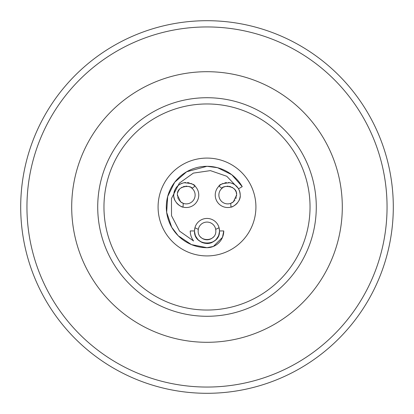 <?xml version="1.0" encoding="UTF-8"?>
<svg xmlns="http://www.w3.org/2000/svg" width="414" height="414" viewBox="0 0 414 414"><rect width="100%" height="100%" fill="white"/><g stroke="black" fill="none" stroke-linecap="round" stroke-linejoin="round"><path stroke-width="0.62" d="M158.081 207A48.919 48.919 0 0 0 207 255.919A48.919 48.919 0 0 0 255.919 207A48.919 48.919 0 0 0 207 158.081A48.919 48.919 0 0 0 158.081 207M173.885 196.64A12.487 12.487 0 0 0 174.222 198.316M174.284 198.544A12.487 12.487 0 0 0 174.718 199.781M174.796 199.967A12.487 12.487 0 0 0 175.583 201.494M176.519 202.839A12.487 12.487 0 0 0 178.315 204.656M178.76 205.008A12.487 12.487 0 0 0 179.976 205.82M180.152 205.918A12.487 12.487 0 0 0 180.918 206.317M181.146 206.42A12.487 12.487 0 0 0 182.828 207.036M195.02 186.119A12.487 12.487 0 0 0 192.22 184.049M192.106 183.987A12.487 12.487 0 0 0 190.771 183.381M189.219 182.895A12.487 12.487 0 0 0 187.501 182.6M185.736 182.553A12.487 12.487 0 0 0 184.007 182.75M182.341 183.174A12.487 12.487 0 0 0 179.257 184.696M177.901 185.757A12.487 12.487 0 0 0 176.706 186.999M175.696 188.38A12.487 12.487 0 0 0 175.541 188.639M174.884 189.891A12.487 12.487 0 0 0 173.906 193.266M219.384 232.544A12.487 12.487 0 0 0 219.487 230.94C220.341 247.018 193.659 247.018 194.513 230.94A12.487 12.487 0 0 0 194.616 232.544M194.663 232.891A12.487 12.487 0 0 0 195.511 235.84M195.625 236.094A12.487 12.487 0 0 0 196.298 237.377M196.386 237.517A12.487 12.487 0 0 0 217.614 237.517M217.702 237.377A12.487 12.487 0 0 0 218.375 236.094M218.488 235.84A12.487 12.487 0 0 0 219.337 232.891M219.42 229.61A12.487 12.487 0 0 0 219.26 228.559M219.115 227.902A12.487 12.487 0 0 0 219.058 227.679L219.487 230.94M194.74 228.554A12.487 12.487 0 0 0 194.58 229.604M231.167 207.036A12.487 12.487 0 0 0 235.235 205.013M235.675 204.671A12.487 12.487 0 0 0 237.481 202.839M238.423 201.489A12.487 12.487 0 0 0 239.204 199.967M239.282 199.786A12.487 12.487 0 0 0 239.722 198.523M239.778 198.322A12.487 12.487 0 0 0 240.115 196.645M223.011 187.547A8.844 8.844 0 0 0 221.966 188.318A23.94 23.94 0 0 0 218.882 186.217C219.28 184.427 222.98 183.273 229.982 182.745C236.29 184.302 239.701 188.401 240.218 195.03A12.487 12.487 0 0 0 239.716 191.527M239.649 191.294A12.487 12.487 0 0 0 239.111 189.881M238.697 189.058A12.487 12.487 0 0 0 238.293 188.37M237.289 186.988A12.487 12.487 0 0 0 236.089 185.751M234.733 184.691A12.487 12.487 0 0 0 231.649 183.169M229.982 182.745A12.487 12.487 0 0 0 228.254 182.553M226.494 182.605A12.487 12.487 0 0 0 224.776 182.895M223.224 183.381A12.487 12.487 0 0 0 221.894 183.992M221.738 184.075A12.487 12.487 0 0 0 220.983 184.52M220.791 184.649A12.487 12.487 0 0 0 218.98 186.119M193.586 240.979C191.387 237.993 190.274 234.645 190.243 230.94A16.757 16.757 0 0 0 193.586 240.979L179.604 231.167A36.53 36.53 0 0 1 179.49 231.038L171.531 215.741A36.53 36.53 0 0 1 171.51 215.658L171.468 198.518A36.53 36.53 0 0 1 171.474 198.492M171.468 198.518L179.334 183.143L193.364 173.109A36.53 36.53 0 0 1 193.385 173.099M193.364 173.109L210.343 170.62A36.53 36.53 0 0 1 210.431 170.63L226.732 176.255A36.53 36.53 0 0 1 226.877 176.348L238.635 188.732L242.242 186.652A40.696 40.696 0 0 0 235.794 178.243M219.596 230.976A12.596 12.596 0 0 0 219.596 230.94L223.757 230.94A16.757 16.757 0 0 1 207 247.696A40.696 40.696 0 0 1 196.495 246.314M196.469 246.309A40.696 40.696 0 0 1 178.222 178.227A40.696 40.696 0 0 1 178.227 178.227A40.696 40.696 0 0 1 235.773 178.227M219.596 230.94L218.633 235.757A12.596 12.596 0 0 1 215.891 239.856L211.818 242.573A12.596 12.596 0 0 1 207 243.53L202.182 242.573L198.109 239.856A12.596 12.596 0 0 1 195.367 235.757L194.404 230.94L190.243 230.94M198.197 230.065A8.844 8.844 0 0 0 198.156 230.94C197.794 242.381 216.206 242.381 215.844 230.94A8.844 8.844 0 0 0 215.839 230.629M215.839 230.526A8.844 8.844 0 0 0 215.694 229.304A23.94 23.94 0 0 0 219.058 227.679A12.487 12.487 0 0 0 194.942 227.679A23.94 23.94 0 0 0 198.306 229.304A8.844 8.844 0 0 0 198.27 229.501M198.254 229.594A8.844 8.844 0 0 0 198.197 230.039M200.366 236.787A8.844 8.844 0 0 0 209.349 239.468M209.391 239.458A8.844 8.844 0 0 0 213.634 236.787M181.244 202.311A8.844 8.844 0 0 0 183.34 203.377A23.94 23.94 0 0 0 183.06 207.103C182.082 207.688 172.892 202.125 173.782 195.03C174.294 188.411 177.699 184.318 184.007 182.75C191.014 183.267 194.72 184.427 195.118 186.217A23.94 23.94 0 0 0 192.034 188.318A8.844 8.844 0 0 0 190.978 187.542M190.145 187.081A8.844 8.844 0 0 0 189.182 186.678M188.391 186.445A8.844 8.844 0 0 0 188.101 186.378M186.931 186.207A8.844 8.844 0 0 0 185.7 186.202M184.53 186.357A8.844 8.844 0 0 0 183.361 186.678M182.232 187.159A8.844 8.844 0 0 0 181.177 187.796M179.407 189.452A8.844 8.844 0 0 0 178.734 190.393M178.625 190.575A8.844 8.844 0 0 0 178.196 191.418M178.01 191.863A8.844 8.844 0 0 0 177.782 192.541M177.425 195.03L180.639 201.856L183.34 203.377A8.844 8.844 0 0 0 192.034 188.318C191.449 185.079 176.297 185.332 177.425 195.03A8.844 8.844 0 0 0 177.502 196.231M177.756 197.442A8.844 8.844 0 0 0 178.16 198.57M178.506 199.269A8.844 8.844 0 0 0 178.688 199.595M179.102 200.216A8.844 8.844 0 0 0 179.314 200.495M179.986 201.256A8.844 8.844 0 0 0 180.639 201.856M180.716 201.918A8.844 8.844 0 0 0 181.203 202.286M236.482 193.742A8.844 8.844 0 0 0 236.213 192.52M235.799 191.397A8.844 8.844 0 0 0 235.255 190.383M234.578 189.431A8.844 8.844 0 0 0 233.755 188.556M232.803 187.78A8.844 8.844 0 0 0 231.742 187.149M230.614 186.667A8.844 8.844 0 0 0 229.444 186.352M228.243 186.202A8.844 8.844 0 0 0 227.043 186.212M225.873 186.383A8.844 8.844 0 0 0 225.371 186.507M224.797 186.683A8.844 8.844 0 0 0 223.834 187.092M240.218 195.03C241.108 202.125 231.907 207.693 230.94 207.103A23.94 23.94 0 0 0 230.66 203.377A8.844 8.844 0 0 0 232.766 202.306M232.797 202.28A8.844 8.844 0 0 0 233.299 201.908M233.367 201.851A8.844 8.844 0 0 0 234.019 201.256M234.686 200.495A8.844 8.844 0 0 0 234.94 200.164M235.835 198.575A8.844 8.844 0 0 0 236.244 197.442M236.497 196.236A8.844 8.844 0 0 0 236.575 195.03C237.683 185.27 222.509 185.115 221.966 188.318A8.844 8.844 0 0 0 230.66 203.377L233.367 201.851L236.575 195.03M207 103.961A103.039 103.039 0 0 1 310.039 207A103.039 103.039 0 0 1 207 310.039A103.039 103.039 0 0 1 103.961 207A103.039 103.039 0 0 1 207 103.961M207 97.72A109.28 109.28 0 0 1 316.28 207A109.28 109.28 0 0 1 207 316.28A109.28 109.28 0 0 1 97.72 207A109.28 109.28 0 0 1 207 97.72M207 342.3A135.3 135.3 0 0 1 71.7 207A135.3 135.3 0 0 1 207 71.7A135.3 135.3 0 0 1 342.3 207A135.3 135.3 0 0 1 207 342.3M207 26.946A180.054 180.054 0 0 1 387.054 207A180.054 180.054 0 0 1 207 387.054A180.054 180.054 0 0 1 26.946 207A180.054 180.054 0 0 1 207 26.946M207 20.7A186.3 186.3 0 0 1 393.3 207A186.3 186.3 0 0 1 207 393.3A186.3 186.3 0 0 1 20.7 207A186.3 186.3 0 0 1 207 20.7M215.844 230.94L215.694 229.304A8.844 8.844 0 0 0 198.306 229.304L198.156 230.94M194.513 230.94L194.942 227.679M218.882 186.217A12.487 12.487 0 0 0 230.94 207.103M183.06 207.103A12.487 12.487 0 0 0 195.118 186.217M218.633 235.757L215.891 239.856M211.818 242.573L207 243.53M198.109 239.856L195.367 235.757M223.757 230.94L222.484 237.351L213.381 246.433L207 247.696L191.428 244.596L178.227 235.778L171.758 227.348L166.656 212.31L167.691 196.469L174.713 182.227L186.652 171.758L207 166.304L217.541 167.696L231.778 174.718L242.242 186.652"/></g></svg>

